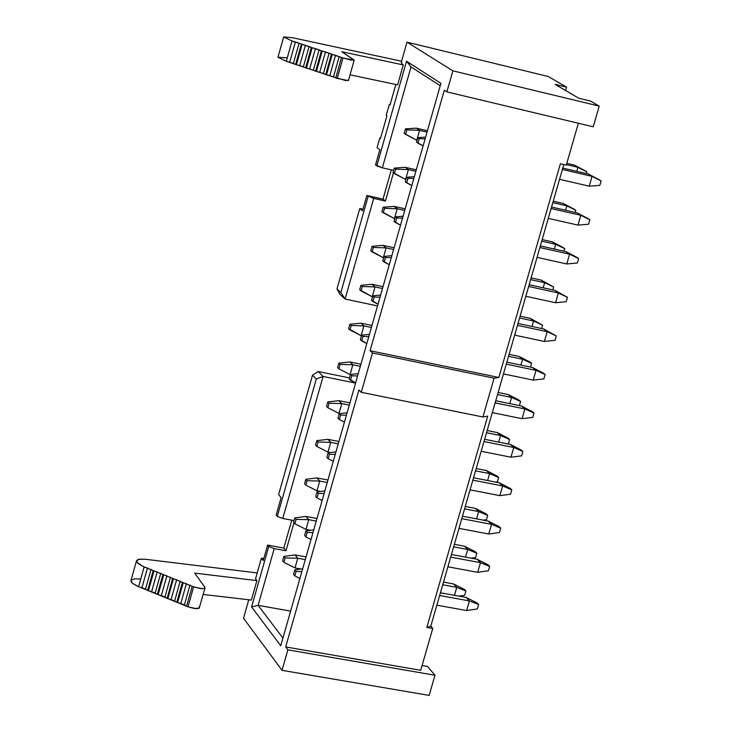 <?xml version="1.0" encoding="UTF-8"?>
<svg xmlns="http://www.w3.org/2000/svg" width="732" height="732" viewBox="0 0 732 732"><rect width="100%" height="100%" fill="white"/><g stroke="black" fill="none" stroke-linecap="round" stroke-linejoin="round"><path stroke-width="1.1" d="M593.24 126.801L599.206 106.122L452.879 70.83L446.886 91.884L593.24 126.801L446.886 91.884L444.306 90.219L370.081 350.72L498.84 377.465L560.401 163.748L566.284 165.121L560.401 163.748L498.84 377.465L370.081 350.72L372.478 352.97L361.269 392.306L358.9 389.973L285.681 646.942L287.868 649.842L282.03 670.338L243.527 618.247L248.761 599.783L243.527 618.247L282.03 670.338L429.162 695.4L282.03 670.338L287.868 649.842L434.982 675.252L287.868 649.842L285.681 646.942L420.699 670.302L285.681 646.942L358.9 389.973L361.269 392.306L482.919 416.984L361.269 392.306L372.478 352.97L494.091 378.206L372.478 352.97L370.081 350.72L444.306 90.219L446.886 91.884L452.879 70.83L599.206 106.122L593.24 126.801M590.504 101.053L599.206 106.122L590.504 101.053L578.802 98.234L555.103 84.372L566.614 87.163L548.259 76.494L406.992 42.154L452.879 70.83L406.992 42.154L548.259 76.494L566.614 87.163L555.103 84.372L578.802 98.234L590.504 101.053M565.644 90.539L566.614 87.163L565.644 90.539M401.255 62.366L406.992 42.154L401.255 62.366L401.978 62.833L401.255 62.366M440.243 85.745L411.027 66.896L406.507 61.214L376.779 165.926L375.525 164.975L379.862 149.685L377.072 147.617L379.752 138.165L380.631 138.046L379.752 138.165L380.448 138.668L386.954 115.766L386.249 115.263L389.323 104.42L390.028 104.914L395.829 84.491L390.028 104.914L389.323 104.42L390.119 104.612L389.323 104.42L386.249 115.263L386.954 115.766L380.448 138.668L379.752 138.165L377.072 147.617L379.862 149.685L375.525 164.975L382.36 167.82L376.779 165.926L406.507 61.214L411.027 66.896L440.243 85.745M362.532 210.752L366.86 195.499L383.001 199.131L391.318 169.861L383.001 199.131L366.86 195.499L373.677 198.399L385.435 201.044L383.001 199.131L385.435 201.044L393.441 172.889L385.435 201.044L373.677 198.399L345.101 299.031L377.529 305.93L345.101 299.031L373.677 198.399L366.86 195.499L362.532 210.752L359.787 208.519L362.532 210.752M393.633 170.391L382.36 167.82L411.027 66.896L382.36 167.82L393.633 170.391M440.92 83.338L406.507 61.214L440.92 83.338L280.759 645.734L440.92 83.338M362.962 209.233L359.787 208.519L336.958 288.966L340.856 292.498L368.105 196.487L340.856 292.498L345.101 299.031L340.069 294.447L336.958 288.966L359.787 208.519L362.962 209.233M566.284 165.121L578.353 123.25L566.284 165.121M282.936 638.084L258.103 605.346L251.588 606.956L280.759 645.734L251.588 606.956L258.103 605.346L274.226 548.579L268.754 546.475L251.588 606.956L268.754 546.475L274.226 548.579L286.02 550.748L283.824 548.058L267.637 545.084L268.754 546.475L267.637 545.084L283.824 548.058L291.757 520.159L283.824 548.058L286.02 550.748L274.226 548.579L258.103 605.346L282.936 638.084M263.245 560.538L267.637 545.084L263.245 560.538L261.397 558.205L263.245 560.538M276.165 515.035L281.115 497.595L278.599 494.631L312.509 375.15L318.191 371.517L349.457 377.904L318.191 371.517L312.509 375.15L278.599 494.631L281.115 497.595L276.165 515.035L277.291 516.399L276.165 515.035M263.785 558.635L261.397 558.205L255.541 578.856L256.905 580.622L251.378 600.084L256.905 580.622L255.541 578.856L261.397 558.205L263.785 558.635M290.622 611.101L258.103 605.346L290.622 611.101M429.162 695.4L434.982 675.252L427.488 666.459L422.08 665.516L427.488 666.459L434.982 675.252L429.162 695.4M420.699 670.302L432.758 628.44L426.848 627.388L487.704 416.124L482.919 416.984L494.091 378.206L498.84 377.465L494.091 378.206L482.919 416.984L487.704 416.124L426.848 627.388L430.782 626.199L563.796 164.544L430.782 626.199L426.848 627.388L432.758 628.44L430.782 626.199L432.758 628.44L420.699 670.302M282.772 518.485L294.072 520.598L282.772 518.485L277.291 516.399L316.297 379.002L312.509 375.15L316.297 379.002L323.105 376.468L282.772 518.485L323.105 376.468L318.191 371.517L323.105 376.468L355.56 383.083L323.105 376.468L316.297 379.002L277.291 516.399L282.772 518.485M293.971 522.749L286.02 550.748L293.971 522.749M340.856 292.498L336.958 288.966L340.069 294.447L345.101 299.031L340.856 292.498M401.667 63.904L401.978 62.833L401.667 63.904L403.268 64.938L397.604 84.866L403.268 64.938L401.667 63.904M283.659 36.975L277.968 57.224L286.303 61.323L292.013 40.992L283.659 36.975L292.388 37.698L401.584 61.232L292.388 37.698L283.659 36.975L292.013 40.992L342.988 57.974L351.497 60.18L353.821 59.814L341.835 51.734L403.268 64.938L341.835 51.734L354.178 60.207L342.988 57.974L335.503 55.33L329.739 75.753L286.303 61.323L277.968 57.224L286.715 57.865M350.042 74.82L397.604 84.866L350.042 74.82M348.057 80.191L345.724 80.611L329.739 75.753L333.435 76.997L339.209 56.565L333.435 76.997L335.75 77.931L341.524 57.489L335.75 77.931L337.214 78.425L342.988 57.974L337.214 78.425L348.405 80.611L354.178 60.207M257.216 572.927L144.707 559.184L139.263 559.221L136.491 560.84L138.293 563.677L144.158 566.916L193.632 586.863L202.114 588.757L204.64 588.336L204.914 587.284L194.63 573.092L256.905 580.622L194.63 573.092L204.786 587.073L204.548 588.391L201.209 588.711L193.632 586.863L143.106 566.458L136.893 562.258L136.6 560.547L138.44 559.394L144.634 559.175L257.216 572.927M203.167 594.43L251.378 600.084L203.167 594.43M199.159 606.965L199.013 608.255L196.478 608.704L187.996 606.819L136.637 585.875L132.181 583.029L131.129 581.711L131.055 580.293L134.478 578.838L140.224 578.985M528.669 286.477L558.379 292.983L554.893 290.366L529.172 284.73L554.893 290.366L558.379 292.983L528.669 286.477M555.561 302.746L525.841 296.277L555.561 302.746L558.379 292.983L567.456 297.293L554.893 290.366L567.456 297.293L558.379 292.983L555.561 302.746L566.175 301.703L555.561 302.746M530.645 279.615L544.663 282.689L541.259 280.136L531.139 277.904L541.259 280.136L544.663 282.689L530.645 279.615M543.19 287.804L544.663 282.689L553.667 286.971L541.259 280.136L553.667 286.971L544.663 282.689L543.19 287.804M517.469 325.347L547.188 331.715L543.739 328.988L518.009 323.48L543.739 328.988L547.188 331.715L517.469 325.347M544.37 341.46L514.651 335.137L544.37 341.46L547.188 331.715L556.274 335.942L543.739 328.988L556.274 335.942L547.188 331.715L544.37 341.46L555.002 340.343L544.37 341.46M519.583 317.99L533.61 321.009L530.243 318.347L520.113 316.169L530.243 318.347L533.61 321.009L519.583 317.99M532.036 326.481L533.61 321.009L542.632 325.209L530.243 318.347L542.632 325.209L533.61 321.009L532.036 326.481M472.863 480.137L502.637 485.957L499.325 482.818L473.549 477.767L499.325 482.818L502.637 485.957L472.863 480.137M499.837 495.637L470.072 489.854L499.837 495.637L502.637 485.957L511.787 489.854L510.268 488.427L499.325 482.818L510.268 488.427L511.787 489.854L502.637 485.957L499.837 495.637L510.515 494.228L499.837 495.637M475.544 470.841L489.589 473.595L486.35 470.53L476.212 468.535L486.35 470.53L489.589 473.595L475.544 470.841M487.594 480.521L489.589 473.595L498.666 477.474L497.184 476.084L486.35 470.53L497.184 476.084L498.666 477.474L489.589 473.595L487.594 480.521M506.864 362.157L532.603 367.546L506.864 362.157M533.207 380.109L503.47 373.915L533.207 380.109L536.025 370.374L506.288 364.152L536.025 370.374L532.603 367.546L543.565 373.238L532.603 367.546L536.025 370.374L533.207 380.109L543.849 378.92L533.207 380.109M509.106 354.361L519.235 356.493L509.106 354.361M520.891 365.094L522.575 359.256L508.548 356.301L522.575 359.256L519.235 356.493L530.087 362.12L519.235 356.493L522.575 359.256L520.891 365.094M495.738 400.761L521.495 406.04L495.738 400.761M522.072 418.686L492.316 412.628L522.072 418.686L524.871 408.968L495.125 402.884L524.871 408.968L521.495 406.04L532.448 411.704L521.495 406.04L524.871 408.968L522.072 418.686L532.722 417.423L522.072 418.686M498.126 392.48L508.255 394.566L498.126 392.48M509.774 403.634L511.567 397.439L497.531 394.548L511.567 397.439L508.255 394.566L519.098 400.175L508.255 394.566L511.567 397.439L509.774 403.634M484.63 439.301L510.396 444.461L484.63 439.301M510.945 457.198L481.18 451.278L510.945 457.198L513.745 447.499L483.989 441.542L513.745 447.499L510.396 444.461L521.349 450.098L510.396 444.461L513.745 447.499L510.945 457.198L521.614 455.862L510.945 457.198M487.155 430.535L497.293 432.585L487.155 430.535M498.675 442.11L500.569 435.549L486.524 432.722L500.569 435.549L497.293 432.585L508.136 438.157L497.293 432.585L500.569 435.549L498.675 442.11M462.487 516.17L488.262 521.102L462.487 516.17M488.756 534.012L458.973 528.358L488.756 534.012L491.547 524.35L461.764 518.659L491.547 524.35L488.262 521.102L499.215 526.692L488.262 521.102L491.547 524.35L488.756 534.012L499.444 532.53L488.756 534.012M465.287 506.453L475.425 508.411L465.287 506.453M476.532 518.86L478.637 511.577L464.582 508.877L478.637 511.577L475.425 508.411L486.258 513.937L475.425 508.411L478.637 511.577L476.532 518.86M451.434 554.508L477.227 559.321L451.434 554.508M477.694 572.314L447.893 566.797L477.694 572.314L480.476 562.67L450.683 557.116L480.476 562.67L477.227 559.321L488.171 564.884L477.227 559.321L480.476 562.67L477.694 572.314L488.39 570.768L477.694 572.314M454.38 544.315L464.527 546.218L454.38 544.315M465.497 557.134L467.702 549.494L453.639 546.859L467.702 549.494L464.527 546.218L475.352 551.727L464.527 546.218L467.702 549.494L465.497 557.134M440.408 592.774L466.211 597.477L440.408 592.774M466.641 610.552L436.839 605.172L466.641 610.552L469.422 600.926L439.621 595.509L469.422 600.926L466.211 597.477L477.154 603.012L466.211 597.477L469.422 600.926L466.641 610.552L477.356 608.933L466.641 610.552M443.482 582.105L453.639 583.971L443.482 582.105M454.471 595.336L456.777 587.348L442.723 584.767L456.777 587.348L453.639 583.971L464.463 589.452L453.639 583.971L456.777 587.348L454.471 595.336M542.174 239.584L552.294 241.853L542.174 239.584M554.371 249.054L555.734 244.305L541.726 241.167L555.734 244.305L552.294 241.853L563.155 247.553L552.294 241.853L555.734 244.305L554.371 249.054M540.353 245.915L566.065 251.671L540.353 245.915M566.76 263.959L537.059 257.362L566.76 263.959L569.587 254.178L539.887 247.544L569.587 254.178L566.065 251.671L577.036 257.435L566.065 251.671L569.587 254.178L566.76 263.959L577.365 262.998L566.76 263.959M553.236 201.19L563.356 203.505L553.236 201.19M565.562 210.24L566.833 205.857L552.816 202.654L566.833 205.857L563.356 203.505L574.217 209.233L563.356 203.505L566.833 205.857L565.562 210.24M551.553 207.037L577.264 212.902L551.553 207.037M577.978 225.108L548.286 218.374L577.978 225.108L580.815 215.309L551.123 208.538L580.815 215.309L577.264 212.902L588.235 218.694L577.264 212.902L580.815 215.309L577.978 225.108L588.574 224.221L577.978 225.108M566.806 163.309L574.428 165.093L566.806 163.309M576.779 171.352L577.941 167.335L566.422 164.645L577.941 167.335L574.428 165.093L585.298 170.849L574.428 165.093L577.941 167.335L576.779 171.352M562.78 168.085L588.473 174.079L562.78 168.085M589.223 186.184L559.541 179.313L589.223 186.184L592.06 176.366L562.386 169.458L592.06 176.366L588.473 174.079L599.453 179.889L588.473 174.079L592.06 176.366L589.223 186.184L599.81 185.37L589.223 186.184M286.303 61.323L289.698 62.302L295.417 41.971L292.013 40.992L286.303 61.323M289.698 62.302L293.358 63.538L299.077 43.197L295.417 41.971L289.698 62.302M293.358 63.538L295.637 64.453L301.355 44.103L299.077 43.197L293.358 63.538M296.442 64.727L302.17 44.378L301.355 44.103L295.637 64.453L296.442 64.727L299.663 65.651L305.4 45.302L302.17 44.378L296.442 64.727M299.663 65.651L303.341 66.886L309.078 46.528L305.4 45.302L299.663 65.651M303.341 66.886L305.628 67.811L311.365 47.434L309.078 46.528L303.341 66.886M306.433 68.085L312.171 47.708L311.365 47.434L305.628 67.811L306.433 68.085L309.663 69.009L315.41 48.632L312.171 47.708L306.433 68.085M309.663 69.009L313.351 70.245L319.097 49.867L315.41 48.632L309.663 69.009M313.351 70.245L315.648 71.178L321.394 50.782L319.097 49.867L313.351 70.245M316.453 71.452L322.208 51.048L321.394 50.782L315.648 71.178L316.453 71.452L319.692 72.376L325.438 51.981L322.208 51.048L316.453 71.452M319.692 72.376L323.379 73.621L329.135 53.207L325.438 51.981L319.692 72.376M323.379 73.621L325.685 74.554L331.45 54.131L329.135 53.207L323.379 73.621M326.499 74.82L332.264 54.397L331.45 54.131L325.685 74.554L326.499 74.82L329.739 75.753L335.503 55.33L332.264 54.397L326.499 74.82M136.491 560.84L130.936 580.613L132.593 583.386L138.586 586.762L144.158 566.916L138.586 586.762L141.935 587.75L147.516 567.904L141.935 587.75L145.485 589.196L151.066 569.34L145.485 589.196L147.635 590.44L153.226 570.576L147.635 590.44L148.422 590.761L154.013 570.887L148.422 590.761L151.606 591.685L157.197 571.811L151.606 591.685L155.175 593.13L160.766 573.257L155.175 593.13L157.334 594.375L162.934 574.492L157.334 594.375L158.121 594.695L163.721 574.803L158.121 594.695L161.315 595.619L166.914 575.727L161.315 595.619L164.883 597.074L170.492 577.173L164.883 597.074L167.061 598.328L172.67 578.417L167.061 598.328L167.848 598.648L173.457 578.728L167.848 598.648L171.041 599.572L176.659 579.653L171.041 599.572L174.619 601.027L180.246 581.098L174.619 601.027L176.805 602.28L182.424 582.343L176.805 602.28L177.592 602.601L183.22 582.663L177.592 602.601L180.795 603.525L186.413 583.596L180.795 603.525L184.382 604.98L190.009 585.042L184.382 604.98L186.569 606.242L192.205 586.286L186.569 606.242L187.996 606.819L193.632 586.863L187.996 606.819L194.62 608.567L199.241 608.063L205.024 587.851M566.175 301.703L567.456 297.293L566.175 301.703M552.816 289.909L553.667 286.971L552.816 289.909M555.002 340.343L556.274 335.942L555.002 340.343M541.662 328.549L542.632 325.209L541.662 328.549M510.515 494.228L511.787 489.854L510.515 494.228M497.421 481.812L495.463 482.059L497.421 481.812L498.666 477.474L497.421 481.812M543.849 378.92L545.12 374.519L536.025 370.374L545.12 374.519L543.565 373.238L545.12 374.519L543.849 378.92M530.526 367.116L531.606 363.374L522.575 359.256L531.606 363.374L530.087 362.12L531.606 363.374L530.526 367.116M532.722 417.423L533.994 413.031L524.871 408.968L533.994 413.031L532.448 411.704L533.994 413.031L532.722 417.423M519.418 405.61L520.608 401.475L511.567 397.439L520.608 401.475L519.098 400.175L520.608 401.475L519.418 405.61M521.614 455.862L522.877 451.479L513.745 447.499L522.877 451.479L521.349 450.098L522.877 451.479L521.614 455.862M508.374 443.848L507.733 443.931L508.374 443.848L509.628 439.511L500.569 435.549L509.628 439.511L508.136 438.157L509.628 439.511L508.374 443.848M499.444 532.53L500.706 528.165L491.547 524.35L500.706 528.165L499.215 526.692L500.706 528.165L499.444 532.53M486.478 519.702L483.239 520.141L486.478 519.702L487.722 515.383L478.637 511.577L487.722 515.383L486.258 513.937L487.722 515.383L486.478 519.702M488.39 570.768L489.653 566.403L480.476 562.67L489.653 566.403L488.171 564.884L489.653 566.403L488.39 570.768M475.553 557.528L471.051 558.168L475.553 557.528L476.797 553.218L467.702 549.494L476.797 553.218L475.352 551.727L476.797 553.218L475.553 557.528M477.356 608.933L478.618 604.577L469.422 600.926L478.618 604.577L477.154 603.012L478.618 604.577L477.356 608.933M464.655 595.29L458.909 596.15L464.655 595.29L465.9 590.98L456.777 587.348L465.9 590.98L464.463 589.452L465.9 590.98L464.655 595.29M563.997 251.204L564.729 248.67L555.734 244.305L564.729 248.67L563.155 247.553L564.729 248.67L563.997 251.204M577.365 262.998L578.646 258.57L569.587 254.178L578.646 258.57L577.036 257.435L578.646 258.57L577.365 262.998M575.187 212.436L575.8 210.304L566.833 205.857L575.8 210.304L574.217 209.233L575.8 210.304L575.187 212.436M588.574 224.221L589.855 219.783L580.815 215.309L589.855 219.783L588.235 218.694L589.855 219.783L588.574 224.221M586.405 173.594L586.899 171.874L577.941 167.335L586.899 171.874L585.298 170.849L586.899 171.874L586.405 173.594M599.81 185.37L601.091 180.932L592.06 176.366L601.091 180.932L599.453 179.889L601.091 180.932L599.81 185.37M416.435 128.164L427.424 130.735L416.435 128.164L419.564 130.351L427.04 132.099L419.564 130.351L416.746 140.242L404.156 133.361L405.437 128.878L416.435 128.164L405.437 128.878L406.836 129.866L419.564 130.351L416.435 128.164M405.299 167.308L416.298 169.824L405.299 167.308L408.392 169.595L415.868 171.306L408.392 169.595L405.583 179.477L393.011 172.56L394.283 168.095L405.299 167.308L394.283 168.095L395.673 169.129L408.392 169.595L405.299 167.308M394.182 206.378L405.18 208.84L394.182 206.378L397.238 208.776L404.723 210.45L397.238 208.776L394.438 218.63L381.884 211.704L383.156 207.238L394.182 206.378L383.156 207.238L384.529 208.327L397.238 208.776L394.182 206.378M394.091 247.791L383.092 245.376L386.112 247.883L393.596 249.52L386.112 247.883L383.312 257.719L386.112 247.883L383.092 245.376L394.091 247.791M360.958 323.169L371.966 325.484L360.958 323.169L363.905 325.886L371.399 327.46L363.905 325.886L361.114 335.695L348.624 328.695L349.887 324.249L360.958 323.169L349.887 324.249L351.214 325.484L363.905 325.886L360.958 323.169M349.914 361.956L360.931 364.225L349.914 361.956L352.842 364.783L360.327 366.329L352.842 364.783L350.052 374.574L338.889 368.837L337.58 367.546L338.843 363.118L349.914 361.956L338.843 363.118L340.151 364.399L352.842 364.783L349.914 361.956M340.069 413.598L339.007 413.388L340.069 413.598M338.898 400.678L349.914 402.902L338.898 400.678L341.789 403.616L349.283 405.116L341.789 403.616L339.007 413.388L327.845 407.678L326.554 406.342L327.808 401.914L338.898 400.678L327.808 401.914L329.107 403.24L341.789 403.616L338.898 400.678M320.515 491.483L316.974 490.806L320.515 491.483M316.919 477.923L327.945 480.036L316.919 477.923L319.747 481.061L327.241 482.507L319.747 481.061L316.974 490.806L305.82 485.142L304.558 483.706L305.811 479.304L316.919 477.923L305.811 479.304L307.074 480.723L319.747 481.061L316.919 477.923M310.734 530.288L305.985 529.41L310.734 530.288M305.967 516.435L316.993 518.503L305.967 516.435L308.748 519.683L316.251 521.092L308.748 519.683L305.985 529.41L294.84 523.773L293.587 522.291L294.84 517.89L305.967 516.435L294.84 517.89L296.094 519.363L308.748 519.683L305.967 516.435M300.953 569.02L295.014 567.941L300.953 569.02M295.023 554.883L306.049 556.906L295.023 554.883L297.778 558.242L305.281 559.614L297.778 558.242L295.014 567.941L283.879 562.332L282.644 560.803L283.888 556.412L295.023 554.883L283.888 556.412L285.123 557.94L297.778 558.242L295.023 554.883M338.916 441.506L327.899 439.337L330.754 442.375L338.257 443.848L330.754 442.375L327.982 452.129L330.297 452.577L327.982 452.129L330.754 442.375L327.899 439.337L338.916 441.506M383.019 286.67L372.012 284.309L375.004 286.917L382.488 288.527L375.004 286.917L372.204 296.744L375.004 286.917L372.012 284.309L383.019 286.67M423.114 145.878L416.554 142.154L417.844 137.625L425.612 137.113L417.844 137.625L419.271 138.641L425.109 138.86L419.271 138.641L417.981 143.179L423.114 145.878M419.564 130.351L406.836 129.866L405.555 134.349L416.746 140.242L419.564 130.351M411.814 185.562L405.272 181.801L406.553 177.281L414.33 176.714L406.553 177.281L407.971 178.343L413.809 178.553L407.971 178.343L406.681 182.872L411.814 185.562M408.392 169.595L395.673 169.129L394.402 173.612L405.583 179.477L408.392 169.595M400.532 225.172L394.008 221.375L395.289 216.855L403.076 216.233L395.289 216.855L396.689 217.971L402.527 218.173L396.689 217.971L395.408 222.491L400.532 225.172M397.238 208.776L384.529 208.327L383.257 212.792L394.438 218.63L397.238 208.776M391.84 255.688L384.044 256.365L385.435 257.527L391.263 257.728L385.435 257.527L384.144 262.038L389.268 264.71L382.763 260.876L384.044 256.365L391.84 255.688M383.092 245.376L372.048 246.309L373.402 247.443L386.112 247.883L373.402 247.443L372.14 251.909L383.312 257.719L370.776 250.765L372.048 246.309L383.092 245.376M366.814 343.564L360.336 339.657L361.617 335.165L369.422 334.387L361.617 335.165L362.971 336.427L368.791 336.61L362.971 336.427L361.69 340.929L366.814 343.564M363.905 325.886L351.214 325.484L349.951 329.931L361.114 335.695L363.905 325.886M355.615 382.891L349.155 378.947L350.436 374.464L358.25 373.631L350.436 374.464L351.772 375.772L357.591 375.946L351.772 375.772L350.491 380.265L355.615 382.891M352.842 364.783L340.151 364.399L338.889 368.837L350.052 374.574L352.842 364.783M341.789 403.616L329.107 403.24L327.845 407.678L339.007 413.388L341.789 403.616M344.433 422.144L339.319 419.528L337.992 418.164L339.264 413.69L347.096 412.802L339.264 413.69L340.59 415.053L346.41 415.218L340.59 415.053L339.319 419.528L344.433 422.144M319.747 481.061L307.074 480.723L305.82 485.142L316.974 490.806L319.747 481.061M322.135 500.441L317.02 497.852L315.73 496.378L317.002 491.922L324.843 490.934L317.002 491.922L318.292 493.386L324.102 493.533L318.292 493.386L317.02 497.852L322.135 500.441M311.018 539.484L305.903 536.904L304.631 535.385L305.894 530.938L313.744 529.895L305.894 530.938L307.175 532.448L312.976 532.594L307.175 532.448L305.903 536.904L311.018 539.484M308.748 519.683L296.094 519.363L294.84 523.773L305.985 529.41L308.748 519.683M299.919 578.454L294.804 575.883L293.55 574.318L294.813 569.88L302.673 568.782L294.813 569.88L296.076 571.436L301.877 571.573L296.076 571.436L294.804 575.883L299.919 578.454M297.778 558.242L285.123 557.94L283.879 562.332L295.014 567.941L297.778 558.242M335.961 451.9L328.128 452.843L329.437 454.252L335.247 454.407L329.437 454.252L328.156 458.726L333.27 461.325L328.156 458.726L326.856 457.308L328.128 452.843L335.961 451.9M327.899 439.337L316.8 440.637L318.081 442.018L330.754 442.375L318.081 442.018L316.828 446.447L327.982 452.129L316.828 446.447L315.547 445.056L316.8 440.637L327.899 439.337M380.622 295.078L372.817 295.801L374.189 297.018L380.018 297.201L374.189 297.018L372.908 301.52L378.032 304.173L371.545 300.303L372.817 295.801L380.622 295.078M372.012 284.309L360.958 285.315L362.303 286.505L375.004 286.917L362.303 286.505L361.032 290.952L372.204 296.744L359.696 289.762L360.958 285.315L372.012 284.309M416.554 142.154L417.981 143.179L419.271 138.641L417.844 137.625L416.554 142.154M404.156 133.361L405.555 134.349L406.836 129.866L405.437 128.878L404.156 133.361M405.272 181.801L406.681 182.872L407.971 178.343L406.553 177.281L405.272 181.801M393.011 172.56L394.402 173.612L395.673 169.129L394.283 168.095L393.011 172.56M394.008 221.375L395.408 222.491L396.689 217.971L395.289 216.855L394.008 221.375M381.884 211.704L383.257 212.792L384.529 208.327L383.156 207.238L381.884 211.704M382.763 260.876L384.144 262.038L385.435 257.527L384.044 256.365L382.763 260.876M370.776 250.765L372.14 251.909L373.402 247.443L372.048 246.309L370.776 250.765M360.336 339.657L361.69 340.929L362.971 336.427L361.617 335.165L360.336 339.657M348.624 328.695L349.951 329.931L351.214 325.484L349.887 324.249L348.624 328.695M349.155 378.947L350.491 380.265L351.772 375.772L350.436 374.464L349.155 378.947M337.58 367.546L338.889 368.837L340.151 364.399L338.843 363.118L337.58 367.546M326.554 406.342L327.845 407.678L329.107 403.24L327.808 401.914L326.554 406.342M337.992 418.164L339.319 419.528L340.59 415.053L339.264 413.69L337.992 418.164M304.558 483.706L305.82 485.142L307.074 480.723L305.811 479.304L304.558 483.706M315.73 496.378L317.02 497.852L318.292 493.386L317.002 491.922L315.73 496.378M304.631 535.385L305.903 536.904L307.175 532.448L305.894 530.938L304.631 535.385M293.587 522.291L294.84 523.773L296.094 519.363L294.84 517.89L293.587 522.291M293.55 574.318L294.804 575.883L296.076 571.436L294.813 569.88L293.55 574.318M282.644 560.803L283.879 562.332L285.123 557.94L283.888 556.412L282.644 560.803M326.856 457.308L328.156 458.726L329.437 454.252L328.128 452.843L326.856 457.308M315.547 445.056L316.828 446.447L318.081 442.018L316.8 440.637L315.547 445.056M371.545 300.303L372.908 301.52L374.189 297.018L372.817 295.801L371.545 300.303M359.696 289.762L361.032 290.952L362.303 286.505L360.958 285.315L359.696 289.762"/></g></svg>
